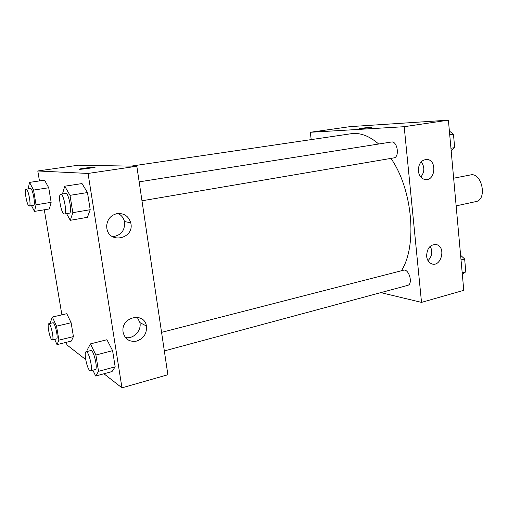<?xml version="1.0" encoding="UTF-8"?>
<svg xmlns="http://www.w3.org/2000/svg" width="508" height="508" viewBox="0 0 508 508"><rect width="100%" height="100%" fill="white"/><g stroke="black" fill="none" stroke-linecap="round" stroke-linejoin="round"><path stroke-width="0.76" d="M456.14 205.873L475.939 201.581C487.636 199.822 481.908 171.952 470.465 174.942L453.644 178.213M311.188 139.611L310.337 132.277L350.164 126.625L448.399 120.161L463.772 290.328L421.519 302.381L380.803 292.621M371.856 127.21L361.613 128.2L371.71 127.171C373.774 127.248 360.401 128.924 358.985 128.765L361.613 128.194L358.985 128.765M310.337 132.277L404.197 126.702L448.399 120.161M418.344 170.961C418.446 163.684 421.329 159.836 427.006 159.417C437.413 160.039 435.261 181.68 425.012 179.534C421.278 178.619 419.056 175.762 418.344 170.961M426.599 256.197C427.038 247.853 430.466 244.024 436.893 244.716C446.564 247.714 440.652 268.059 431.349 263.665C428.65 262.376 427.063 259.886 426.599 256.197M404.197 126.702L421.519 302.381M420.827 177.076C424.682 172.041 424.815 166.941 421.221 161.785M428.022 260.661C432.073 256.369 432.81 251.562 430.225 246.247M141.973 200.787L393.814 157.905C399.967 157.296 397.408 140.64 391.363 142.018L139.16 181.858M164.332 350.92L407.613 285.401C413.404 284.258 409.01 268.364 403.435 270.231L161.569 332.365M401.39 270.751C417.487 245.821 412.686 189.446 390.938 158.401M378.682 144.018C369.259 135.871 360.089 132.436 351.174 133.725L131.096 166.135M167.881 374.739L136.83 166.237L88.055 173.45L121.971 387.839L167.881 374.739M39.459 180.924L37.795 170.974L78.492 165.195L136.83 166.237M117.062 213.614C124.047 213.036 128.607 216.11 130.734 222.828C134.957 238.563 108.972 244.653 106.826 228.13L106.68 225.869C107.328 219.285 110.788 215.201 117.062 213.614M136.684 341.084C129.489 342.214 124.962 339.274 123.101 332.27L122.987 331.235C121.45 316.649 144.463 311.785 146.406 326.003C147.028 333.426 143.783 338.455 136.684 341.084M66.796 313.709L71.126 322.732L66.796 313.709L52.349 317.049L56.54 326.187L58.903 340.157L57.017 344.634L54.673 339.414M73.425 336.588L71.126 322.732L73.425 336.588L71.349 341.078L73.425 336.588L58.903 340.157M44.564 180.169L48.73 187.757L44.564 180.169L29.547 182.391L33.566 190.075L36.049 204.787L34.455 211.404L31.534 205.638M51.149 202.336L48.73 187.757L51.149 202.336L49.352 208.94L51.149 202.336L36.049 204.787M82.017 183.566L87.478 192.551L82.017 183.566L64.738 186.214L70.002 195.339L72.815 212.668L70.294 220.313L66.58 213.627M90.202 209.702L87.478 192.551L90.202 209.702L87.408 217.322L90.202 209.702L72.815 212.668M121.971 387.839L103.93 373.774M85.681 359.543L66.923 344.913L66.478 342.284M37.795 170.974L88.055 173.45M61.887 314.846L44.291 209.779M112.027 371.558L115.164 366.827L112.598 350.672L106.947 339.725L112.598 350.672L115.164 366.827L112.027 371.558L95.663 376.034L92.85 370.167M112.592 236.722C121.253 235.407 125.209 230.346 124.454 221.526C123.539 217.862 121.418 215.182 118.104 213.481M125.393 337.528C133.344 339.376 141.757 330.645 139.922 322.612L137.255 317.252M95.129 167.132L94.837 167.075C98.006 167.1 81.801 169.443 79.381 169.31C76.289 169.272 92.348 166.954 94.812 167.075C92.723 166.961 78.696 168.897 79.083 169.253M50.825 323.272L50.578 321.812L52.349 317.049M52.33 339.992L56.483 338.976C58.661 338.88 54.915 321.862 52.927 322.777L48.768 323.755C46.869 323.786 49.708 338.411 51.886 339.839L52.33 339.992C54.464 339.909 50.717 322.847 48.768 323.755M56.54 326.187L71.126 322.732M57.017 344.634L71.349 341.078M28.15 188.9L29.547 182.391M29.254 206.007L33.572 205.308C35.871 205.397 32.626 187.776 30.48 188.551L26.149 189.205C23.971 189.141 26.937 205.892 29.115 206L29.254 206.007C31.515 206.102 28.251 188.443 26.149 189.205M33.566 190.075L48.73 187.757M34.455 211.404L49.352 208.94M88.075 351.25L87.706 349.015L90.424 343.903L95.904 355.022L98.546 371.329L95.663 376.034M90.538 370.789L95.294 369.513C98.241 369.24 93.58 349.288 90.868 350.533L86.106 351.758C83.585 351.917 86.874 368.56 89.814 370.554L90.538 370.789C93.428 370.535 88.76 350.526 86.106 351.758M90.424 343.903L106.947 339.725M95.904 355.022L112.598 350.672M98.546 371.329L115.164 366.827M62.465 193.973L64.738 186.214M64.402 213.995L69.367 213.15C72.536 213.163 68.72 192.456 65.735 193.459L60.744 194.246C57.766 194.259 61.151 213.76 64.16 213.989L64.402 213.995C67.507 214.02 63.671 193.25 60.744 194.246M70.002 195.339L87.478 192.551M70.294 220.313L87.408 217.322M460.61 255.289L464.649 258.972L465.798 271.818L462.318 274.244M461.023 259.912L464.649 258.972M462.191 272.796L465.798 271.818M465.36 266.929L464.864 261.379M449.383 131.083L453.46 134.169L454.666 147.625L451.18 150.933M449.72 134.766L453.46 134.169M450.939 148.26L454.666 147.625M454.285 143.415L453.765 137.605M427.006 159.417L425.723 159.423M436.893 244.716L434.454 244.38M130.734 222.828L124.454 221.526M146.406 326.003L139.922 322.612"/></g></svg>
